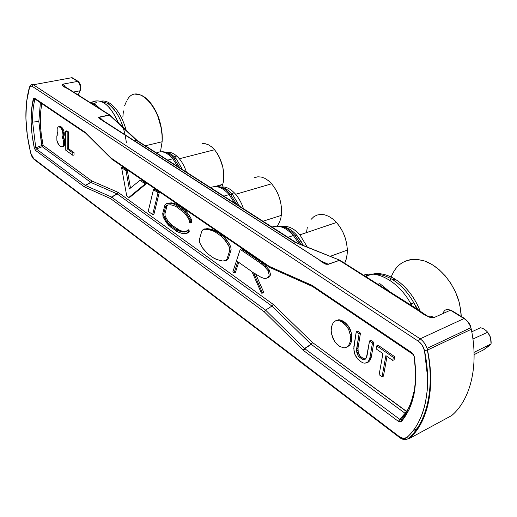 <?xml version="1.0" encoding="UTF-8"?>
<svg xmlns="http://www.w3.org/2000/svg" width="517" height="517" viewBox="0 0 517 517"><rect width="100%" height="100%" fill="white"/><g stroke="black" fill="none" stroke-linecap="round" stroke-linejoin="round"><path stroke-width="0.78" d="M418.602 307.272C412.715 294.806 404.895 285.442 395.13 279.18C384.118 272.692 374.386 271.864 365.939 276.711C374.386 271.864 384.118 272.692 395.13 279.18L392.804 279.736C382.593 273.635 373.39 272.472 365.183 276.233C373.39 272.472 382.593 273.635 392.804 279.736L395.13 279.18C406.039 286.25 414.408 296.9 420.237 311.137M101.513 101.106C104.072 100.692 106.767 101.364 109.604 103.116L107.433 103.232L100.124 101.099M179.334 158.738C182.32 162.37 184.692 166.842 186.45 172.155C184.692 166.842 182.32 162.37 179.334 158.738L214.568 149.756L179.334 158.738C175.069 153.788 170.868 151.694 166.739 152.463C170.868 151.694 175.069 153.788 179.334 158.738M164.374 152.36C168.355 152.076 172.348 154.286 176.362 158.977L174.229 158.693L176.362 158.977L182.527 169.641L176.362 158.977C173.609 155.701 170.772 153.614 167.851 152.728M235.655 194.295C238.996 198.269 241.613 203.091 243.494 208.758C241.613 203.091 238.996 198.269 235.655 194.295L271.638 183.787L235.655 194.295C230.64 188.634 225.677 186.249 220.759 187.135C225.677 186.249 230.64 188.634 235.655 194.295M239.397 205.992L232.644 194.657C228.598 189.998 224.468 187.477 220.242 187.083M299.879 234.847L307.324 247.1L299.879 234.847L336.496 222.472L299.879 234.847C293.921 228.314 287.988 225.554 282.075 226.569C287.988 225.554 293.921 228.314 299.879 234.847M301.838 242.454L296.861 235.358C291.355 229.244 285.778 226.323 280.124 226.601C285.778 226.323 291.355 229.244 296.861 235.358L294.78 235.254L300.978 244.535M89.964 102.431L95.535 104.596L94.456 104.654L95.535 104.596L100.918 109.345M379.892 283.678L378.728 283.956L379.892 283.678L389.728 291.73M488.358 346.39L483.466 349.931L474.102 354.636L483.466 349.931L491.066 343.915L488.358 346.39M404.462 261.389L410.672 259.534L417.478 259.398L424.631 261.033L431.85 264.413L438.843 269.428L445.305 275.904L450.96 283.587L455.555 292.157L458.889 301.249L460.815 310.484L461.274 316.456L459.8 304.791C455.219 284.402 439.56 265.641 423.694 260.723C406.498 256.794 395.266 263.373 389.992 280.46M363.548 275.193C377.998 270.042 399.189 282.224 410.944 303.931L411.913 305.741C400.391 283.019 378.412 269.848 363.548 275.193M416.825 308.843L413.858 302.884C408.113 292.732 401.095 285.016 392.804 279.736C402.866 286.218 410.873 295.918 416.825 308.843M135.628 94.23L139.39 94.533L143.293 96.194L147.183 99.161L150.899 103.322L154.292 108.531L157.213 114.567L159.533 121.191L161.168 128.126L162.041 135.073L162.118 141.755L160.451 151.778L162.118 141.755L145.348 145.781L162.118 141.755C164.503 111.271 137.47 80.439 127.104 100.162M109.604 103.116C116.855 108.059 122.387 117.107 126.2 130.252C122.387 117.107 116.855 108.059 109.604 103.116L107.433 103.232C114.031 107.665 119.298 115.75 123.246 127.486M91.309 102.689L93.138 101.552C102.25 98.573 110.709 105.739 118.509 123.04C109.798 104.195 100.731 97.409 91.309 102.689M96.912 101.952L94.217 103.833M214.852 186.566L222.821 184.317C225.283 171.883 222.53 160.367 214.568 149.756L217.295 153.433L219.654 157.737L222.911 167.508L223.822 177.499L223.338 182.062L222.252 186.094M161.698 151.785C165.854 151.462 170.028 153.769 174.229 158.693L179.858 167.928M172.82 158.809L167.682 160.115L172.82 158.809C167.03 152.205 161.621 150.266 156.599 153C161.621 150.266 167.03 152.205 172.82 158.809L177.77 166.59M229.102 194.618L223.842 196.15L229.102 194.618C222.594 187.367 216.416 185.041 210.574 187.632C216.416 185.041 222.594 187.367 229.102 194.618L234.608 203.058M239.474 206.18L232.644 194.657L230.53 194.45L236.773 204.448M262.94 221.237L281.351 215.382C282.314 203.543 279.077 193.009 271.638 183.787L274.669 187.781L277.267 192.414L279.329 197.5L280.757 202.832L281.507 208.183L281.545 213.347L280.873 218.103L279.529 222.271L277.235 226.103M293.346 235.5L287.982 237.303L293.346 235.5C285.979 227.48 278.863 224.669 272 227.053C278.863 224.669 285.979 227.48 293.346 235.5L299.013 243.74M303.434 245.53L296.861 235.358L294.78 235.254C288.764 228.585 282.721 225.561 276.647 226.168M344.632 263.25C346.48 259.592 347.379 255.211 347.314 250.118C346.842 239.526 343.236 230.311 336.496 222.472L339.895 226.834L342.777 231.849L345.026 237.309L346.539 242.99L347.262 248.664L347.159 254.093L346.254 259.056L344.632 263.25M281.015 226.84L281.946 226.595M306.549 232.191L307.311 227.344M310.982 219.479L313.761 216.778L317.057 215.053L320.747 214.387L324.689 214.82L328.734 216.352L332.728 218.93L336.496 222.472M276.569 226.175C282.663 225.535 288.732 228.559 294.78 235.254L299.983 242.68M219.667 187.438L220.636 187.16M254.674 177.59L257.847 176.795L261.272 177.034L264.801 178.313L268.304 180.595L271.638 183.787M215.557 186.566C220.546 186.126 225.541 188.757 230.53 194.45L232.644 194.657C227.997 189.345 223.318 186.824 218.62 187.083M230.53 194.45C226.291 189.558 221.961 186.921 217.547 186.534M174.229 158.693C170.132 153.879 166.041 151.565 161.957 151.765M202.405 143.655L205.391 143.745L208.493 144.818L211.595 146.847L214.568 149.756M220.733 185.836L221.153 184.789L219.273 187.296M165.537 152.832L166.435 152.541M223.835 177.131L223.816 177.557M126.4 142.847C123.906 124.061 117.585 110.858 107.433 103.232M122.872 116.9L123.408 110.916M124.655 105.565L126.575 101.061M161.97 134.2L161.265 128.203L157.73 115.86M391.065 276.938L391.434 275.955M428.638 316.895L428.528 316.456C427.824 316.591 420.98 311.732 418.415 309.851L417.794 309.903L339.262 260.277L340.128 260.419M296.454 242.712L339.74 260.18L328.166 264.168L321.736 261.512L328.392 264.284L325.962 264.258L323.629 263.095L319.196 259.786L99.4 118.561L98.508 117.721L99.354 117.075L109.294 114.955L67.973 88.536L63.016 85.984L62.059 84.859L63.488 84.045C61.581 85.163 62.874 86.636 67.365 88.459L109.365 115L136.604 140.514L295.55 242.57L339.65 260.141M296.357 242.673L295.55 242.57L296.338 242.654M137.444 140.708L136.604 140.514L137.444 140.708M137.341 140.643L136.462 140.404L137.341 140.643M110.392 115.44L109.43 115.058L136.604 140.514L295.55 242.57L339.902 260.264L418.427 309.851L417.794 309.903C423.481 315.015 429.007 317.522 434.358 317.425L431.359 316.578L429.388 317.199L431.721 316.572L434.358 317.425L430.467 317.548L426.202 315.622L339.262 260.277L328.392 264.284L339.843 260.225L328.166 264.168L320.611 260.807L324.682 263.004L328.392 264.284C325.206 264.245 322.136 262.739 319.196 259.786L102.786 120.39L99.484 117.185L109.43 115.058L110.244 115.252L109.365 115L110.392 115.44M296.403 242.686L137.238 140.579L110.011 115.078L99.484 117.185L109.908 115.026L67.973 88.536L63.442 85.887L64.483 86.869M400.507 437.531L399.731 437.628L399.441 436.71L403.493 438.461L406.866 437.492C424.806 421.866 432.471 388.021 424.483 350.597L427.488 350.061L427.048 348.393C425.633 344.27 423.333 341.078 420.134 338.829L418.363 341.233C421.458 343.475 423.501 346.597 424.483 350.597L427.488 350.061C435.611 388.125 427.733 422.647 409.419 438.474L408.327 438.545L406.866 437.492C411.319 433.504 415.138 428.541 418.318 422.609C421.484 416.663 423.869 409.891 425.478 402.297L427.216 390.458L427.637 377.74L424.483 350.597L422.215 345.24L418.363 341.233L32.157 86.281L30.464 86.106L29.295 87.806L31.149 84.659L32.196 84.349L33.359 84.762L32.157 86.281L418.363 341.233L420.134 338.829L33.359 84.762L71.727 77.718L77.705 81.395C80.051 84 80.807 87.134 79.973 90.792L78.183 94.986L79.973 90.792L73.517 92.039L79.973 90.792C80.807 87.134 80.051 84 77.705 81.395L63.488 84.045L65.472 87.199L63.488 84.045L77.705 81.395L71.727 77.718L33.359 84.762L420.134 338.829L464.02 318.562L450.423 310.213L434.358 317.425L450.423 310.213L464.02 318.562L464.796 318.621L464.02 318.562L420.134 338.829C423.333 341.078 425.633 344.27 427.048 348.393L427.488 350.061L471.284 329.284L470.864 327.681C469.501 323.713 467.219 320.676 464.02 318.562C467.219 320.676 469.501 323.713 470.864 327.681L471.284 329.284L427.488 350.061C435.611 388.125 427.733 422.647 409.419 438.474L449.835 416.56M418.427 427.902L413.077 430.777L418.427 427.902M430.422 371.264L430.112 372.679M293.734 243.371L295.756 242.68L293.734 243.371M293.553 243.255L295.55 242.57L293.553 243.255M134.73 140.954L136.604 140.514L134.73 140.954M134.569 140.85L136.462 140.404L134.569 140.85M100.156 118.27L99.484 117.185L102.98 120.506L99.354 117.075C98.249 117.934 99.393 119.039 102.786 120.39L321.858 261.583M78.3 95.063L80.62 89.59M399.441 436.71L33.663 158.609L34.135 159.43L30.749 153.219L31.983 156.464L33.663 158.609L399.441 436.71L399.731 437.628C402.956 439.928 405.819 440.232 408.327 438.545L406.866 437.492C404.843 439.03 402.368 438.771 399.441 436.71M428.166 403.99L427.637 403.221L428.166 403.99M442.979 313.554C444.213 309.741 446.694 308.63 450.423 310.213L451.011 310.161L450.423 310.213M429.621 394.07L429.317 393.663L429.621 394.07L429.22 394.393M77.705 81.395L78.539 81.641L77.705 81.395M101.746 119.802L99.859 117.837M71.727 77.718L68.78 78.261M80.781 88.905L80.788 86.507M80.891 87.793L79.909 83.696L78.875 82.449M34.865 159.54L34.135 159.43L399.576 437.505M29.695 86.669L26.535 101.939L25.889 118.115L27.33 135.486L30.522 152.282M303.175 350.216L264.316 311.854L110.664 198.651L84.355 186.85L35.499 150.363L34.329 148.108L32.06 134.801L31.11 121.825L31.524 109.662L33.779 98.049L34.471 98.107L84.665 131.971L111.459 158.286L269.221 266.352L312.223 285.474L411.862 352.691L413.387 354.345L414.227 356.523L415.823 376.227L414.072 394.187L409.147 409.509L401.392 421.517L400.068 422.04L398.413 421.387L303.576 350.558L303.175 350.216L304.571 348.503L265.564 310.122L264.316 311.854L110.664 198.651L111.62 197.126L265.564 310.122L264.316 311.854L303.175 350.216L303.576 350.558L304.772 348.678L303.175 350.216M451.011 310.161L464.609 318.504C468.706 322.188 470.793 325.245 470.864 327.681L427.048 348.393L427.333 350.125C435.075 388.306 426.764 422.816 408.327 438.545L409.419 438.474L451.709 415.552C470.496 399.667 478.936 365.984 471.284 329.284L471.123 328.573M471.006 328.56L470.8 327.713L471.006 328.56M33.928 159.262C32.926 157.963 32.506 158.745 30.749 153.219C24.79 128.229 24.305 106.424 29.295 87.806C29.908 86.048 30.858 85.544 32.157 86.281L33.359 84.762M304.772 348.678L303.576 350.558L398.413 421.387L399.738 419.326L304.772 348.678L265.564 310.122L111.62 197.126L111.077 197.494L117.236 193.953L271.936 306.083L265.564 310.122L271.936 306.083L311.047 344.18L304.571 348.503L311.247 344.348L304.772 348.678L311.247 344.348L405.128 413.329L398.413 421.387L401.392 421.517L401.224 419.39L399.738 419.326L304.772 348.678M413.619 392.603C411.325 403.68 407.189 412.605 401.224 419.39L406.627 413.361L401.224 419.39L401.392 421.517C413.891 406.627 418.169 384.958 414.227 356.523L411.862 352.691L412.223 353.809L413.4 354.656M313.05 286.638L312.223 285.474L411.862 352.691L412.223 353.809L413.458 354.752M412.043 353.686L312.682 286.58L312.223 285.474L311.79 285.235L312.455 286.45M270.275 267.606L269.531 267.257L269.221 266.352L311.79 285.235L312.41 286.431L269.848 267.509L269.221 266.352L269.809 267.489M112.383 159.378L111.459 158.286L269.221 266.352L269.661 267.405M269.499 267.289L111.84 159.178L111.459 158.286L111.666 159.023L111.459 158.286L84.665 131.971L85.143 132.908L84.665 131.971L34.471 98.107L33.327 98.792L34.826 99.51L35.143 99.135L34.826 99.51L33.327 98.792C30.089 113.1 30.425 129.541 34.329 148.108L35.77 147.862L32.636 122.09C32.461 113.714 33.198 106.192 34.826 99.51L35.931 99.665L34.826 99.51C33.198 106.192 32.461 113.714 32.636 122.09L38.846 121.521L32.636 122.09L35.77 147.862L34.329 148.108L35.499 150.363L36.358 148.993L35.77 147.862L41.631 145.548L35.77 147.862L36.358 148.993L85.273 185.383L84.355 186.85L35.499 150.363L36.358 148.993L42.226 146.692L36.358 148.993L85.273 185.383L84.601 186.992L85.273 185.383L111.491 197.048L110.664 198.651L84.601 186.992L85.395 185.454L90.882 182.43L85.273 185.383L90.759 182.359L42.226 146.692L90.759 182.359L91.412 181.732L90.882 182.43L117.107 193.875L111.491 197.048L110.664 198.651L111.556 197.08L85.395 185.454L91.49 181.777L90.882 182.43L117.107 193.875L111.62 197.126L117.236 193.953L117.928 192.279L91.683 180.892L91.49 181.777L91.683 180.892L117.928 192.279L117.236 193.953L118.193 192.427L273.176 304.351L271.936 306.083L117.236 193.953L118.193 192.427L273.176 304.351L271.936 306.083L311.047 344.18L312.442 342.474L273.176 304.351L312.442 342.474L311.247 344.348L312.029 343.508L311.247 344.348L405.128 413.329L405.599 413.522L405.128 413.329L406.44 411.28L312.442 342.474L406.698 411.694L406.44 411.28L407.971 409.341L405.961 412.385L399.738 419.326L401.224 419.39M85.725 133.166L111.556 158.868M85.034 132.83L35.046 99.07L34.471 98.107L35.402 99.167M471.284 329.284C478.936 365.984 470.496 399.667 451.709 415.552M40.378 102.67L38.846 121.521L41.631 145.548L42.226 146.692L42.84 146.111L41.929 146.214L42.226 146.692L43.085 145.322C39.951 129.935 39.531 116.041 41.819 103.646L40.778 110.871L40.371 121.779L41.153 133.399L43.085 145.322L91.683 180.892L43.085 145.322L42.472 145.393L43.085 145.322L42.84 146.111L42.472 145.393L41.631 145.548L42.472 145.393L41.929 146.214L38.846 121.521L40.378 102.67M480.371 327.765C483.027 328.217 485.45 329.704 487.654 332.237L472.932 339.016L487.654 332.237C485.45 329.704 483.027 328.217 480.371 327.765L471.782 331.817M311.144 344.27L311.906 343.398L311.144 344.27M491.144 342.286L491.066 343.915L474.05 352.361L491.066 343.915L490.51 337.388L487.654 332.237L489.922 335.863L490.892 338.939L491.144 342.286M371.29 357.098L369.784 360.717L368.382 362.055L364.892 363.167L363.192 362.94L361.338 361.945L357.544 358.895L356.155 356.917L354.662 353.88L353.809 348.658L356.258 331.759L359.095 333.717L356.562 350.946L358.281 356.129L363.432 359.8L365.597 359.011L366.986 355.993L369.545 340.936L372.46 342.945L369.913 357.732L368.414 361.351L369.784 360.717L370.67 359.005L369.293 359.632L370.67 359.005L371.29 357.098L369.913 357.732L371.29 357.098L373.843 342.325L371.29 357.098M357.635 331.158L360.472 333.116L358.016 348.077L358.203 352.174L359.651 355.509L360.885 356.717L363.457 358.552L365.487 359.082L363.432 359.8L364.802 359.173L363.457 358.552L362.087 359.173L363.457 358.552L360.885 356.717L359.515 357.337L360.885 356.717L359.651 355.509L358.281 356.129L359.651 355.509L358.772 353.899L357.409 354.513L358.772 353.899L358.203 352.174L356.833 352.788L358.203 352.174L357.932 350.332L356.562 350.946L357.932 350.332L358.016 348.077L356.646 348.691L358.016 348.077L360.472 333.116L359.095 333.717L360.472 333.116L357.635 331.158L356.258 331.759L357.635 331.158M370.928 340.322L373.843 342.325L372.46 342.945L373.843 342.325L370.928 340.322L369.545 340.936L370.928 340.322M378.101 345.266L394.684 356.691L394.116 359.761L392.733 360.414L385.889 355.664L382.063 376.79L379.129 374.689L382.91 353.596L376.189 348.936L376.719 345.892L393.301 357.337L392.733 360.414L394.116 359.761L394.684 356.691L393.301 357.337L394.684 356.691L378.101 345.266L376.719 345.892L378.101 345.266M387.013 356.446L383.433 376.137L382.063 376.79L383.433 376.137L387.013 356.446M351.515 333.917L351.767 339.385L350.901 343.055L349.725 345.175L347.204 346.985L344.115 347.98L339.675 346.429L336.767 344.025L334.253 340.936L331.533 333.84L331.19 330.699L331.507 326.712L333.181 322.686L335.63 320.792L338.422 320.424L341.795 321.768L344.761 324.146L347.598 327.442L348.678 329.516L350.138 334.512L350.397 339.986L351.767 339.385L351.844 337.129L350.474 337.724L351.844 337.129L351.515 333.917L350.138 334.512L351.515 333.917L350.83 331.126L351.515 333.917M337.006 320.223L339.792 319.855L344.671 322.227L348.975 326.854L350.83 331.126L349.453 331.714L350.83 331.126L350.054 328.928L348.678 329.516L350.054 328.928L348.975 326.854L347.598 327.442L348.975 326.854L347.805 325.38L346.429 325.969L347.805 325.38L346.138 323.571L344.761 324.146L346.138 323.571L344.671 322.227L343.301 322.808L344.671 322.227L343.172 321.193L341.795 321.768L343.172 321.193L341.627 320.456L340.251 321.031L341.627 320.456L339.792 319.855L338.422 320.424L339.792 319.855L338.713 319.764L335.63 320.792L337.006 320.223M64.147 132.268L64.16 135.628L63.384 136.986L64.58 140.197L64.599 144.715L63.565 146.337L61.568 146.763L60.534 146.492L58.712 144.721L56.883 140.365L56.844 135.874L57.988 134.323L57.193 131.874L57.167 128.533L58.188 126.865L58.964 126.684L61.064 128.132L62.389 130.73L63.068 134.788L64.289 134.517L64.282 133.56L63.061 133.832L64.282 133.56L64.147 132.268L62.925 132.539L64.147 132.268L63.61 130.465L64.147 132.268M60.185 126.426L62.286 127.873L63.61 130.465L62.389 130.73L63.61 130.465L63.08 129.14L61.859 129.399L63.08 129.14L62.286 127.873L61.064 128.132L62.286 127.873L61.626 127.176L60.405 127.44L61.626 127.176L60.838 126.633L58.964 126.684L60.185 126.426M68.431 148.625L74.041 152.618L74.041 155.003L74.041 152.618L72.819 152.903L72.819 155.294L74.041 155.003L72.819 155.294L65.769 150.24L65.691 131.092L67.158 132.106L67.216 148.902L72.819 152.903L74.041 152.618L68.431 148.625L67.216 148.902L68.431 148.625L68.386 131.835L68.431 148.625M66.919 130.82L68.386 131.835L67.158 132.106L68.386 131.835L66.919 130.82L65.691 131.092L66.919 130.82M189.08 230.563L189.396 231.157L187.923 232.921L186.624 233.322L182.378 233.516L178.792 232.333L170.784 227.183L166.248 222.478L163.023 216.772L162.739 213.495L164.858 205.294L166.235 203.569L170.267 203.233L173.492 203.963L176.42 205.365L182.262 209.469L184.621 211.537L188.472 216.694L190.133 219.893L190.482 222.982L189.526 222.724L189.241 220.164L187.904 217.586L184.317 212.797L176.4 206.826L173.615 205.495L170.545 204.79L166.784 205.094L165.66 206.496L163.663 214.193L164.955 213.818L165.156 216.145L167.96 221.069L172.18 225.438L179.981 230.433L183.451 231.571L186.288 231.48L183.936 232.114L186.049 231.771L187.367 230.188L188.091 231.558L186.624 233.322L187.923 232.921L189.396 231.157L188.091 231.558L189.396 231.157L189.08 230.563L187.781 230.963L189.08 230.563L188.673 229.787L189.08 230.563M167.534 203.2L171.573 202.858L174.798 203.588L177.725 204.984L183.574 209.088L185.933 211.156L189.784 216.3L191.445 219.499L191.788 222.581L190.482 222.982L191.788 222.581L191.445 219.499L190.133 219.893L191.445 219.499L189.784 216.3L188.472 216.694L189.784 216.3L188.143 213.922L186.831 214.309L188.143 213.922L185.933 211.156L184.621 211.537L185.933 211.156L183.574 209.088L182.262 209.469L183.574 209.088L177.725 204.984L176.42 205.365L177.725 204.984L174.798 203.588L173.492 203.963L174.798 203.588L171.573 202.858L167.534 203.2M167.857 205.003L166.959 206.128L164.955 213.818L166.959 206.128L165.66 206.496L166.959 206.128L167.857 205.003M154.764 189.235L159.32 192.363L153.95 214.193L159.32 192.363L158.021 192.718L152.67 214.561L153.95 214.193L152.67 214.561L148.211 211.356L153.471 189.584L158.021 192.718L159.32 192.363L154.764 189.235L153.471 189.584L154.764 189.235M230.769 246.822L231.125 249.892L228.204 258.817L226.485 260.381L222.665 261.027L220.281 260.658L214.051 258.293L207.918 253.957L205.301 251.32L202.742 248.173L199.64 242.641L199.31 239.785L201.824 231.047L203.297 229.335L205.837 229.05L210.962 229.968L214.561 231.519L220.662 235.784L223.447 238.356L227.887 244.166L229.438 247.262L229.794 250.331L226.879 259.263L228.204 258.817L231.125 249.892L229.794 250.331L231.125 249.892L230.769 246.822L229.438 247.262L230.769 246.822L229.225 243.733L230.769 246.822M204.616 228.921L209.572 228.966L215.893 231.099L221.993 235.358L224.785 237.923L229.225 243.733L227.887 244.166L229.225 243.733L227.209 240.754L225.877 241.187L227.209 240.754L224.785 237.923L223.447 238.356L224.785 237.923L221.993 235.358L220.662 235.784L221.993 235.358L215.893 231.099L214.561 231.519L215.893 231.099L212.287 229.554L210.962 229.968L212.287 229.554L209.572 228.966L208.254 229.374L209.572 228.966L207.155 228.637L203.297 229.335L204.616 228.921M238.705 262.326L235.442 272.356L234.117 272.821L232.857 271.871L240.237 249.362L261.059 263.592L264.665 266.733L267.942 270.501L269.221 275.154L268.2 277.358L265.15 278.773L260.969 277.235L253.563 272.763L262.513 293.081L261.434 293.158L251.973 271.677L237.742 261.647L234.117 272.821L235.442 272.356L238.705 262.326M241.581 248.91L262.41 263.121L266.016 266.255L269.292 270.016L270.572 274.663L269.551 276.866L265.15 278.773L269.551 276.866L268.2 277.358L269.551 276.866L270.572 274.663L269.221 275.154L270.572 274.663L269.292 270.016L267.942 270.501L269.292 270.016L266.016 266.255L264.665 266.733L266.016 266.255L262.41 263.121L261.059 263.592L262.41 263.121L241.581 248.91L240.237 249.362L241.581 248.91M255.721 274.159L263.851 292.583L262.513 293.081L263.851 292.583L255.721 274.159M122.878 167.346L127.298 170.377L130.491 188.026L127.298 170.377L126.025 170.7L129.334 188.963L139.997 180.317L145.238 183.923L128.843 197.436L126.717 195.904L121.605 167.663L122.878 167.346L121.605 167.663L126.025 170.7L127.298 170.377L122.878 167.346M141.277 179.974L146.524 183.58L130.103 197.087L128.843 197.436L130.103 197.087L146.524 183.58L145.238 183.923L146.524 183.58L141.277 179.974L139.997 180.317L141.277 179.974M311.906 343.398L312.442 342.474L311.906 343.398M368.414 361.351L367.012 362.688L369.784 360.717L368.414 361.351L369.913 357.732L372.46 342.945L369.545 340.936L366.372 357.893L364.614 359.651L363.432 359.8L362.087 359.173L358.281 356.129L356.833 352.788L356.646 348.691L359.095 333.717L356.258 331.759L353.887 346.409L353.983 351.088L354.662 353.88L357.544 358.895L361.338 361.945L363.192 362.94L364.892 363.167L367.012 362.688L368.414 361.351M347.075 346.829L349.725 345.175L347.075 346.829L349.725 345.175L350.901 343.055L349.531 343.656L348.355 345.783L349.531 343.656L350.901 343.055L351.482 341.162L350.112 341.763L349.531 343.656L350.112 341.763L351.482 341.162L351.767 339.385L350.397 339.986L350.112 341.763L350.474 337.724L350.138 334.512L348.678 329.516L346.429 325.969L341.795 321.768L338.422 320.424L335.63 320.792L333.181 322.686L331.507 326.712L331.19 330.699L331.533 333.84L333.006 338.435L335.139 342.215L339.675 346.429L344.115 347.98L347.075 346.829M62.996 145.897L62.35 146.615L63.565 146.337L64.211 145.62L62.996 145.897L64.211 145.62L64.599 144.715L63.384 144.993L62.996 145.897L63.384 144.993L64.599 144.715L64.851 143.241L63.636 143.519L63.384 144.993L63.636 143.519L64.851 143.241L64.851 142.052L63.63 142.324L63.636 143.519L63.63 142.324L64.851 142.052L64.58 140.197L63.358 140.475L63.63 142.324L63.358 140.475L64.58 140.197L64.043 138.401L62.828 138.672L63.358 140.475L62.828 138.672L64.043 138.401L63.384 136.986L62.163 137.257L62.828 138.672L62.163 137.257L63.643 136.688L62.163 137.257L63.643 136.688L64.16 135.628L62.945 135.893L62.428 136.96L62.945 135.893L64.16 135.628L64.289 134.517L63.068 134.788L62.945 135.893L62.925 132.539L61.859 129.399L60.405 127.44L58.964 126.684L58.188 126.865L57.167 128.533L57.193 131.874L57.988 134.323L56.844 135.874L56.883 140.365L57.936 143.461L59.752 145.93L61.568 146.763L62.996 145.897M188.673 229.787L187.367 230.188L188.673 229.787M186.269 231.506L185.209 231.836L186.269 231.506M182.152 231.971L185.235 231.713L182.152 231.971L183.451 231.571L181.81 231.067L180.511 231.461L182.152 231.971L180.511 231.461L181.81 231.067L179.981 230.433L178.688 230.834L180.511 231.461L178.688 230.834L179.981 230.433L177.9 229.438L176.607 229.832L178.688 230.834L176.607 229.832L177.9 229.438L172.18 225.438L170.894 225.826L176.607 229.832L170.894 225.826L172.18 225.438L170.416 223.939L169.13 224.32L170.894 225.826L169.13 224.32L170.416 223.939L167.96 221.069L166.668 221.45L169.13 224.32L166.668 221.45L167.96 221.069L166.228 218.174L164.942 218.549L166.668 221.45L164.942 218.549L166.228 218.174L165.156 216.145L163.87 216.52L164.942 218.549L163.87 216.52L165.156 216.145L164.955 213.818L163.663 214.193L163.87 216.52L163.663 214.193L165.66 206.496L166.784 205.094L170.545 204.79L173.615 205.495L176.4 206.826L184.317 212.797L187.904 217.586L189.241 220.164L189.526 222.724L190.482 222.982L190.133 219.893L188.472 216.694L184.621 211.537L176.42 205.365L173.492 203.963L170.267 203.233L166.235 203.569L164.858 205.294L162.739 213.495L163.023 216.772L164.4 219.37L166.248 222.478L168.897 225.574L176.601 231.28L178.792 232.333L182.378 233.516L186.624 233.322L188.091 231.558L187.367 230.188L186.049 231.771L182.152 231.971M226.879 259.263L225.166 260.827L226.485 260.381L228.204 258.817L226.879 259.263L229.794 250.331L229.438 247.262L225.877 241.187L220.662 235.784L214.561 231.519L208.254 229.374L203.297 229.335L201.824 231.047L199.31 239.785L199.64 242.641L202.742 248.173L207.918 253.957L214.051 258.293L216.772 259.553L222.665 261.027L225.166 260.827L226.879 259.263M376.719 345.892L376.189 348.936L382.91 353.596L379.129 374.689L382.063 376.79L385.889 355.664L392.733 360.414L393.301 357.337L376.719 345.892M67.216 148.902L67.158 132.106L65.691 131.092L65.769 150.24L72.819 155.294L72.819 152.903L67.216 148.902M158.021 192.718L153.471 189.584L148.211 211.356L152.67 214.561L158.021 192.718M267.942 270.501L264.665 266.733L261.059 263.592L240.237 249.362L232.857 271.871L234.117 272.821L237.742 261.647L251.973 271.677L261.434 293.158L262.513 293.081L253.563 272.763L260.969 277.235L265.15 278.773L268.2 277.358L269.221 275.154L267.942 270.501M129.334 188.963L126.025 170.7L121.605 167.663L126.717 195.904L128.843 197.436L145.238 183.923L139.997 180.317L129.334 188.963M429.026 358.565L428.968 359.948M162.047 135.208C161.44 124.461 158.506 114.968 153.239 106.741M303.563 245.581L302.943 244.522L301.566 244.774M410.944 303.931L413.858 302.884L417.865 309.502M347.314 250.118L330.208 256.335M234.298 192.802L231.674 193.565M230.149 194.011L228.889 194.373M176.736 156.031L174.216 156.67M172.756 157.039L171.534 157.349M430.273 369.261L430.002 370.624M72.296 77.789L78.274 81.466C80.891 84.361 81.479 87.463 80.045 90.779M100.479 118.677L101.338 119.492"/></g></svg>
